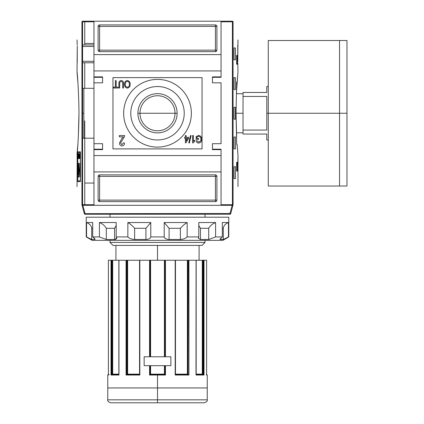 <?xml version="1.0" encoding="UTF-8"?>
<svg xmlns="http://www.w3.org/2000/svg" width="424" height="424" viewBox="0 0 424 424"><rect width="100%" height="100%" fill="white"/><g stroke="black" fill="none" stroke-linecap="round" stroke-linejoin="round"><path stroke-width="0.64" d="M175.027 113.261A17.522 17.522 0 0 0 157.505 95.739A17.522 17.522 0 0 0 139.984 113.261A17.522 17.522 0 0 0 157.505 130.778A17.522 17.522 0 0 0 175.027 113.261A17.522 17.522 0 0 0 157.505 95.739A17.522 17.522 0 0 0 139.984 113.261L137.895 113.261A19.61 19.61 0 0 0 157.505 132.871A19.61 19.61 0 0 0 177.115 113.261A19.61 19.61 0 0 0 157.505 93.651A19.61 19.61 0 0 0 137.895 113.261A19.61 19.61 0 0 1 157.505 93.651A19.61 19.61 0 0 1 177.115 113.261L139.984 113.261A17.522 17.522 0 0 0 157.505 130.778A17.522 17.522 0 0 0 175.027 113.261M130.778 113.261A26.728 26.728 0 0 0 157.505 139.984A26.728 26.728 0 0 0 184.233 113.261A26.728 26.728 0 0 0 157.505 86.533A26.728 26.728 0 0 0 130.778 113.261A26.728 26.728 0 0 1 157.505 86.533A26.728 26.728 0 0 1 184.233 113.261A26.728 26.728 0 0 1 157.505 139.984A26.728 26.728 0 0 1 130.778 113.261M123.654 113.261A33.856 33.856 0 0 1 157.505 79.405A33.856 33.856 0 0 1 191.362 113.261A33.856 33.856 0 0 1 157.505 147.112A33.856 33.856 0 0 1 123.654 113.261A33.856 33.856 0 0 1 157.505 79.405A33.856 33.856 0 0 1 191.362 113.261A33.856 33.856 0 0 1 157.505 147.112A33.856 33.856 0 0 1 123.654 113.261M121.259 81.45C120.024 81.641 119.499 82.42 119.685 83.793L119.685 88.017L118.921 88.017L118.921 83.745C118.725 81.874 119.478 80.793 121.19 80.496C122.928 80.767 123.691 81.853 123.49 83.745L123.49 88.017L122.727 88.017L122.727 83.793C122.912 82.484 122.425 81.705 121.259 81.45C122.425 81.705 122.912 82.484 122.727 83.793L122.727 88.017L123.49 88.017L123.49 83.745C123.691 81.853 122.928 80.767 121.19 80.496C119.478 80.793 118.725 81.874 118.921 83.745L118.921 88.017L119.685 88.017L119.685 83.793C119.499 82.42 120.024 81.641 121.259 81.45M121.699 138.791L123.273 136.862L119.34 136.862L119.34 135.532L124.672 135.532L124.571 136.443L120.538 143.042L121.974 144.727L123.469 142.862L124.534 142.994C124.481 144.748 123.617 145.724 121.953 145.925C120.321 145.713 119.499 144.759 119.473 143.058L121.699 138.791L119.473 143.058C119.499 144.759 120.321 145.713 121.953 145.925C123.617 145.724 124.481 144.748 124.534 142.994L123.469 142.862L121.974 144.727L120.538 143.042L124.571 136.443L124.672 135.532L119.34 135.532L119.34 136.862L123.273 136.862L121.699 138.791L119.473 143.058C119.499 144.759 120.321 145.713 121.953 145.925C123.617 145.724 124.481 144.748 124.534 142.994L123.469 142.862M188.791 142.957L190.503 135.532L191.097 135.532L189.385 142.957L188.791 142.957L189.385 142.957L191.097 135.532L190.503 135.532L188.791 142.957L190.503 135.532L191.097 135.532L189.385 142.957L188.791 142.957M196.9 137.074L196.9 138.484L198.618 138.484L198.618 139.337L196.142 139.337L196.142 136.592L198.612 135.436C200.684 135.76 201.697 137.016 201.66 139.21C201.729 141.425 200.732 142.703 198.671 143.052C197.287 142.973 196.476 142.247 196.227 140.863L196.932 140.62L198.686 142.194L200.669 140.726L200.902 139.247C200.992 137.556 200.25 136.576 198.676 136.295L196.9 137.074L198.676 136.295C200.25 136.576 200.992 137.556 200.902 139.247L200.669 140.726L198.686 142.194L196.932 140.62L196.227 140.863C196.476 142.247 197.287 142.973 198.671 143.052C200.732 142.703 201.729 141.425 201.66 139.21C201.697 137.016 200.684 135.76 198.612 135.436L196.142 136.592L196.142 139.337L198.618 139.337L198.618 138.484L196.9 138.484L196.9 137.074M194.807 140.222L194.807 141.102L193.111 142.957L192.618 142.957L192.618 135.532L193.381 135.532L193.381 141.319L194.807 140.222L194.807 141.102L193.111 142.957L194.807 141.102L194.807 140.222L193.381 141.319L193.381 135.532L192.618 135.532L192.618 142.957L193.111 142.957L192.618 142.957L192.618 135.532L193.381 135.532M185.383 137.339L185.383 135.532L186.147 135.532L186.147 137.339L188.717 137.339L188.717 138.293L185.956 142.862L185.383 142.862L185.383 138.293L184.626 138.293L184.626 137.339L185.383 137.339L184.626 137.339L184.626 138.293L185.383 138.293L185.383 142.862L185.956 142.862L188.717 138.293L188.717 137.339L186.147 137.339L186.147 135.532L185.383 135.532L185.383 137.339M124.534 84.291C124.46 82.177 125.398 80.915 127.343 80.496C129.256 80.899 130.189 82.134 130.152 84.206C130.263 86.379 129.325 87.678 127.338 88.113C125.393 87.689 124.455 86.417 124.534 84.291C124.455 86.417 125.393 87.689 127.338 88.113C129.325 87.678 130.263 86.379 130.152 84.206C130.189 82.134 129.256 80.899 127.343 80.496C125.398 80.915 124.46 82.177 124.534 84.291C124.46 82.177 125.398 80.915 127.343 80.496C129.256 80.899 130.189 82.134 130.152 84.206C130.263 86.379 129.325 87.678 127.338 88.113C125.393 87.689 124.455 86.417 124.534 84.291M115.397 87.159L115.397 80.592L116.16 80.592L116.16 87.159L118.063 87.159L118.063 88.017L113.494 88.017L113.494 87.159L115.397 87.159L113.494 87.159L113.494 88.017L118.063 88.017L118.063 87.159L116.16 87.159L116.16 80.592L115.397 80.592L115.397 87.159M221.058 76.882L221.058 70.941L93.958 70.941L93.958 21.2L221.058 21.2L82.526 21.2L93.958 21.2L93.958 54.611L221.058 54.611L221.058 21.2L232.49 21.2L221.058 21.2L221.058 76.882L212.445 76.882L221.058 76.882L221.058 77.327L221.058 76.882M212.445 76.882L212.445 82.818L221.058 82.818L221.058 143.699L221.058 82.818L212.445 82.818L212.445 76.882L212.445 77.327L221.058 77.327L212.445 77.327M212.445 143.699L221.058 143.699L212.445 143.699L212.445 149.635L212.445 143.699M212.445 149.635L221.058 149.635L221.058 155.576L221.058 149.635L212.445 149.635L212.445 149.19L221.058 149.19L212.445 149.19M102.571 149.19L93.958 149.19L102.571 149.19L93.958 149.19L93.958 143.699L93.958 149.635L93.958 149.19L102.571 149.19L93.958 149.19L102.571 149.19L102.571 143.699L102.571 149.635L102.571 143.699L93.958 143.699L93.958 149.635L102.571 149.635L93.958 149.635L93.958 205.317L82.076 205.317L84.318 213.675A0.742 0.742 0 0 0 85.033 214.226L229.978 214.226L85.033 214.226A0.742 0.742 0 0 1 84.318 213.675L229.978 213.484L229.978 214.226A0.742 0.742 0 0 0 230.698 213.675A0.742 0.742 0 0 1 229.978 214.226L229.978 213.484L84.318 213.675L82.076 205.317L221.058 205.317L93.958 205.317L93.958 171.911L221.058 171.911L221.058 205.317L232.167 205.317L229.978 213.484L230.698 213.675A0.742 0.742 0 0 1 229.978 214.226A0.742 0.742 0 0 0 230.698 213.675L232.935 205.317L230.698 213.675L229.978 213.484L232.167 205.317L232.935 205.317L221.058 205.317L221.058 155.576L93.958 155.576L221.058 155.576L221.058 171.911L93.958 171.911L93.958 70.941L221.058 70.941L221.058 54.611L93.958 54.611L93.958 82.818L93.958 76.882L102.571 76.882L102.571 82.818L93.958 82.818L102.571 82.818L102.571 76.882L93.958 76.882L93.958 82.818L93.958 77.327L102.571 77.327L93.958 77.327M98.114 26.399A1.484 1.484 0 0 1 99.598 24.91L215.413 24.91A1.484 1.484 0 0 1 216.903 26.399L216.903 50.154A1.484 1.484 0 0 1 215.413 51.638L99.598 51.638A1.484 1.484 0 0 1 98.114 50.154L98.114 26.399L98.114 50.154A1.484 1.484 0 0 0 99.598 51.638L215.413 51.638A1.484 1.484 0 0 0 216.903 50.154L216.903 26.399A1.484 1.484 0 0 0 215.413 24.91L99.598 24.91A1.484 1.484 0 0 0 98.114 26.399A1.484 1.484 0 0 1 99.598 24.91L99.598 26.399L215.413 26.399L215.413 50.154L99.598 50.154L99.598 26.399L98.114 26.399L99.598 26.399L99.598 24.91M216.903 200.123A1.484 1.484 0 0 1 215.413 201.607L99.598 201.607A1.484 1.484 0 0 1 98.114 200.123L98.114 176.363A1.484 1.484 0 0 1 99.598 174.879L215.413 174.879A1.484 1.484 0 0 1 216.903 176.363L216.903 200.123L216.903 176.363A1.484 1.484 0 0 0 215.413 174.879L99.598 174.879A1.484 1.484 0 0 0 98.114 176.363L98.114 200.123A1.484 1.484 0 0 0 99.598 201.607L215.413 201.607A1.484 1.484 0 0 0 216.903 200.123A1.484 1.484 0 0 1 215.413 201.607L215.413 176.363L99.598 176.363L99.598 200.123L216.903 200.123L215.413 200.123L215.413 201.607M83.862 88.314L93.958 88.314L83.862 88.314L83.862 138.203L93.958 138.203L83.862 138.203L83.862 88.314L82.579 88.314M93.958 183.046L84.752 183.046L84.752 120.867L84.752 204.723L84.752 183.046L93.958 183.046M93.958 43.471L84.752 43.471L84.752 21.794L84.752 43.471L93.958 43.471M82.579 44.955L93.958 44.955L82.579 44.955M93.958 62.773L82.579 62.773L93.958 62.773M187.763 138.293L186.147 138.293L186.147 140.969L187.763 138.293L186.147 140.969L186.147 138.293L187.763 138.293M127.338 87.254C128.854 86.894 129.537 85.871 129.389 84.196C129.463 82.627 128.785 81.678 127.348 81.355C125.88 81.7 125.197 82.68 125.297 84.302C125.202 85.913 125.88 86.899 127.338 87.254C125.88 86.899 125.202 85.913 125.297 84.302C125.197 82.68 125.88 81.7 127.348 81.355C128.785 81.678 129.463 82.627 129.389 84.196C129.537 85.871 128.854 86.894 127.338 87.254M237.785 44.955L237.737 61.289L237.986 39.909M233.02 204.988L232.49 205.317L233.02 204.988L233.02 21.529L232.432 21.794L232.882 21.348L233.062 21.64C239.618 45.977 239.618 45.977 233.062 21.64L233.062 204.877C239.618 180.539 239.618 180.539 233.062 204.877L232.882 205.174L232.432 204.723L221.058 204.723L232.432 204.723L232.882 205.174L233.062 204.877M237.944 157.802L237.827 163.744L237.944 157.802M237.27 55.353L237.27 64.263L236.672 64.263L236.672 55.353L237.27 55.353L237.27 64.263L236.672 64.263L237.27 64.263L236.672 64.263L236.672 55.353L237.27 55.353M237.981 154.824L237.133 144.441L236.672 144.441L236.041 113.261L236.672 82.076L237.133 82.076L237.944 72.112M237.933 72.25L236.64 90.164M236.592 91.123L236.47 93.725L243.032 93.725M237.143 144.542L237.806 152.894L237.143 144.542M237.27 162.26L237.27 171.169L236.672 171.169L236.672 162.26L237.27 162.26L237.27 171.169L236.672 171.169L237.27 171.169L236.672 171.169L236.672 162.26L237.27 162.26M235.442 47.928L235.442 59.805L234.006 59.805L234.006 47.928L235.442 47.928L235.442 59.805L234.006 59.805L234.006 47.928L235.442 47.928M235.442 77.624L235.442 89.501L234.006 89.501L234.006 77.624L235.442 77.624L235.442 89.501L234.006 89.501L234.006 77.624L235.442 77.624M235.442 166.712L235.442 178.589L234.006 178.589L234.006 166.712L235.442 166.712L235.442 178.589L234.006 178.589L234.006 166.712L235.442 166.712M235.442 137.016L235.442 148.893L234.006 148.893L234.006 137.016L235.442 137.016L235.442 148.893L234.006 148.893L234.006 137.016L235.442 137.016M235.442 107.32L235.442 119.197L234.006 119.197L234.006 107.32L235.442 107.32L235.442 119.197L234.006 119.197L234.006 107.32L235.442 107.32M237.785 62.773L237.986 71.683M237.737 61.332L237.737 61.703M236.672 82.076L237.133 82.076L236.672 82.076L236.041 113.261L236.672 136.968M232.49 21.2L230.264 21.2M78.975 113.261L78.339 136.968L78.975 113.261C78.647 78.827 75.583 58.009 77.878 82.076C75.583 58.009 78.647 78.827 78.975 113.261C78.652 147.642 75.583 168.519 77.878 144.441L77.878 144.441C75.583 168.519 78.652 147.642 78.975 113.261L78.975 113.213M80.348 180.894L77.783 180.894L77.783 152.534L80.348 152.534L80.348 180.894L80.348 152.534L77.783 152.534L77.783 180.894L80.348 180.894M78.424 153.668L78.164 158.507L78.424 153.668M79.14 155.868L78.901 158.507L79.203 158.507L79.203 153.668L79.203 158.507L78.901 158.507L79.14 155.868M80.125 155.926L79.845 155.926L79.77 153.668L79.77 158.507L79.845 156.493L80.125 156.493L80.2 158.507L80.2 153.668L80.2 158.507L80.125 156.493L79.845 156.493L79.77 158.507L79.77 153.668L79.845 155.926L80.125 155.926M78.981 176.925L78.467 176.925C78.09 178.668 77.825 172.033 78.106 169.118L78.148 163.245L78.27 170.252C78.037 170.623 78.143 176.061 78.382 174.72L78.779 174.72L78.779 163.245L78.981 169.584L79.712 169.584L79.961 163.245L79.961 176.925L79.712 171.349L78.981 171.349L78.981 176.925L78.467 176.925C78.09 178.668 77.825 172.033 78.106 169.118L78.148 163.245L78.164 174.052L78.308 174.693L78.779 174.72L78.779 163.245L78.981 169.584L79.712 169.584L79.961 163.245L79.961 176.925L79.712 171.349L78.981 171.349L78.981 176.925L78.467 176.925M79.717 153.668L79.59 155.11L79.272 153.668L79.452 158.507L79.717 153.668L79.527 158.507L79.272 153.668L79.389 155.11L79.717 153.668M78.769 157.437L78.504 153.668L78.504 158.507L78.557 154.728L78.822 158.507L78.822 153.668L78.822 158.507L78.557 154.728L78.504 158.507L78.504 153.668L78.769 157.437M77.942 155.322L77.915 154.691M81.949 204.877C75.392 180.539 75.392 180.539 81.949 204.877L82.134 205.174L82.579 204.723L82.579 21.794L93.958 21.794L82.579 21.794L82.134 21.348L82.579 21.794L82.579 204.723L82.134 205.174L82.526 205.317L81.991 204.988L81.949 21.64C75.392 45.977 75.392 45.977 81.949 21.64L81.949 204.877M77.746 151.866L80.433 151.866L80.433 181.562L77.746 181.562L77.746 151.866L80.433 151.866L80.433 181.562L77.746 181.562L77.746 151.866M77.152 156.318L77.152 159.286L77.094 156.318M77.03 186.608L77.205 152.894M78.339 170.209L78.339 168.021L78.339 170.209M77.03 71.683L77.274 45.951M77.279 46.401L77.274 46.03M77.232 44.955L77.03 39.909M84.752 43.471L84.752 44.955M82.526 21.2L82.134 21.348L82.526 21.2M79.235 171.169L78.779 171.169M79.272 169.584L79.272 171.349L79.272 169.584M79.235 151.866L79.235 152.534L79.235 151.866M79.235 169.584L79.235 171.349L79.235 169.584M79.235 180.894L79.235 181.562L79.235 180.894M79.537 169.584L79.489 171.349L79.537 169.584M79.638 171.402L79.712 167.872M79.76 170.252L78.779 170.252L79.871 170.183L78.779 170.183L79.871 170.183L79.701 167.814M78.382 169.118L78.106 169.118L78.382 169.118M79.516 157.087L79.41 155.677L79.516 157.087M77.952 157.94L78.053 156.366L77.952 157.94M157.505 402.8L157.505 399.832L207.251 399.832C207.681 400.956 206.695 401.947 204.278 402.8L110.733 402.8C108.321 401.947 107.33 400.956 107.765 399.832L157.505 399.832L107.765 399.832L157.505 399.832L157.505 387.949L107.765 387.949L157.505 387.949L157.505 375.033L149.566 375.033L149.566 365.679L144.144 365.679L149.566 365.679L149.566 375.033L150.075 374.588L149.566 375.033L165.45 375.033L164.422 374.143L164.925 374.588L164.931 365.679L164.931 374.588L164.427 374.148L164.422 365.679L164.422 374.143L165.45 375.033L157.505 375.033M144.144 356.769L144.144 365.679L170.872 365.679L170.872 356.769L144.144 356.769L144.144 365.679L144.144 356.769L149.566 356.769L144.144 356.769L144.144 365.679L170.872 365.679L170.872 356.769L170.872 365.679L165.45 365.679L170.872 365.679L170.872 356.769L144.144 356.769M164.486 356.769L164.486 260.257L164.422 356.769L164.422 260.257L139.83 260.257L139.83 375.033L139.618 260.257L119.701 260.257L150.085 260.257L150.085 356.769L150.085 260.257L188.039 260.257L187.652 260.257L187.652 374.419L187.376 374.143L188.002 374.588L187.652 374.419M118.953 375.033L118.953 260.257L126.744 260.257L118.853 260.257L118.953 375.033L119.017 374.588L118.953 375.033L111.014 375.033L111.014 260.257L111.65 260.257L108.401 260.257L111.014 260.257L111.014 375.033L111.586 374.588L118.853 374.588L111.586 374.588L111.014 375.033L118.879 374.885M203.785 374.731L204.002 260.257L203.361 260.257L206.615 260.257L204.002 260.257L204.002 375.033L203.653 374.646M202.741 260.257L202.9 374.588L202.322 374.143L202.322 260.257L202.741 260.257L188.267 260.257L203.361 260.257L203.186 374.143L196.164 374.143L202.142 374.143M187.509 374.291L175.467 374.143L187.376 374.143L187.376 260.257L175.409 260.257L175.181 375.033L188.934 375.033L188.934 260.257L188.934 375.033L188.309 374.588L188.934 375.033L175.181 375.033L175.181 260.257L165.45 260.257L165.45 356.769L165.45 260.257L164.931 260.257L164.931 356.769L164.931 260.257L164.486 260.257M165.376 374.964L165.45 365.679L165.45 375.033M150.085 365.679L150.085 374.588L150.594 374.143L150.085 374.588L150.085 365.679M149.635 374.964L150.075 374.588L164.936 374.588L150.075 374.588M188.267 260.257L188.039 374.588L188.267 260.257M127.64 260.257L139.544 260.257L127.364 260.257L127.64 260.257L127.64 374.143L127.015 374.588L127.64 374.143L139.544 374.143L127.507 374.291L127.64 260.257M127.364 260.257L126.744 260.257L126.977 374.588L126.977 260.257L127.364 260.257L127.364 374.419L127.015 374.588L127.364 374.419M112.689 374.143L118.853 374.143L112.609 374.291L112.689 260.257L118.853 260.257L112.275 260.257L112.689 260.257L112.689 374.143L112.111 374.588L112.275 260.257L111.65 260.257L111.65 374.588L111.65 260.257L112.275 260.257M108.401 375.033L108.396 260.257L108.401 375.033L108.772 374.588L108.401 375.033C107.558 375.033 107.558 375.033 108.401 375.033L107.765 375.033L108.21 374.588L109.286 374.588M126.357 374.752L139.544 374.588L126.707 374.588L126.076 375.033L126.357 374.752M202.052 245.411L112.964 245.411L202.052 245.411L205.02 242.438L202.052 245.411L205.02 242.438L205.02 240.36L205.02 242.438L109.991 242.438L109.991 240.36L109.991 242.438L112.964 245.411L109.991 242.438L205.02 242.438M109.991 217.199L109.991 214.226L109.991 217.199M205.02 214.226L205.02 217.199L205.02 214.226M139.602 374.588L139.83 375.033L126.076 375.033L126.076 260.257L126.076 375.033L139.83 375.033L139.549 374.646M175.467 374.588L188.309 374.588L175.467 374.588M196.164 374.588L203.425 374.588L196.164 374.588M206.615 374.588L207.251 375.033L206.239 374.588L206.61 375.033C207.458 375.033 207.458 375.033 206.61 375.033L206.61 260.257M175.441 374.588L175.181 375.033L175.409 374.588M196.063 375.033L204.002 375.033L196.063 375.033L195.994 374.588L196.063 260.257L196.079 374.604M266.791 113.261L266.791 130.057L243.032 130.057L243.032 92.469L243.032 96.46L266.791 96.46L266.791 130.057L243.032 130.057L243.032 134.048L243.032 96.46L266.791 96.46L266.791 113.261L268.275 113.261L268.275 40.503L346.97 40.503L346.97 113.261L339.545 113.261L339.545 186.014L339.545 113.261L268.275 113.261L268.275 184.732L268.275 139.984L266.791 139.984L266.791 134.048C266.791 141.886 266.791 141.886 266.791 134.048L243.032 134.048L266.791 134.048M346.97 183.046L346.97 113.261L346.97 186.014L268.275 186.014L268.275 41.785L268.275 86.533L266.791 86.533L266.791 92.469L243.032 92.469L266.791 92.469C266.791 84.63 266.791 84.63 266.791 92.469M222.839 240.36L92.172 240.36L86.236 236.931L86.554 236.931L86.236 236.931L86.236 217.199L228.78 217.199L86.236 217.199L86.236 236.931L92.172 240.36L222.839 240.36L228.78 236.931L228.78 217.199L228.78 236.931L222.839 240.36M220.289 239.502L220.289 238.638L220.289 239.502L223.31 239.502L225.202 238.712L223.31 239.502L223.31 228.292C223.623 225.706 225.34 223.793 228.462 222.542L222.314 222.542L228.462 222.542L228.462 236.931L223.31 239.502L223.31 228.292C223.623 225.706 225.34 223.793 228.462 222.542L228.462 236.931L223.31 239.502L219.929 239.279L222.314 236.931L222.314 222.542L222.314 236.931L215.599 236.931L222.314 236.931L219.929 239.279L220.289 239.502L219.929 239.279M215.599 236.931L208.703 239.502L200.441 239.502L198.315 238.193L198.798 236.931L198.798 222.542L198.798 236.931L187.169 236.931L198.798 236.931L198.315 238.193L200.441 239.502L208.703 239.502L208.703 228.292C210.193 225.706 212.488 223.793 215.599 222.542L198.798 222.542L215.599 222.542L215.599 236.931L208.703 239.502L208.703 228.292L200.441 228.292L198.798 225.536L200.441 228.292L200.441 239.502L200.441 228.292L208.703 228.292C210.193 225.706 212.488 223.793 215.599 222.542L215.599 236.931M187.169 236.931C185.553 238.447 183.285 239.306 180.38 239.502L169.091 239.502C166.203 239.311 164.581 238.452 164.221 236.931L150.79 236.931L164.221 236.931L164.221 222.542L164.221 236.931C164.581 238.452 166.203 239.311 169.091 239.502L180.38 239.502L180.38 228.292C182.643 225.706 184.906 223.793 187.169 222.542L164.221 222.542L187.169 222.542L187.169 236.931C185.553 238.447 183.285 239.306 180.38 239.502L180.38 228.292L169.091 228.292L164.221 222.542L169.091 228.292L169.091 239.502L169.091 228.292L180.38 228.292C182.643 225.706 184.906 223.793 187.169 222.542L187.169 236.931M150.79 236.931C150.441 238.447 148.819 239.306 145.925 239.502L134.636 239.502C131.737 239.311 129.474 238.452 127.847 236.931L116.213 236.931L127.847 236.931L127.847 222.542L127.847 236.931C129.474 238.452 131.737 239.311 134.636 239.502L145.925 239.502L145.925 228.292L150.79 222.542L127.847 222.542L150.79 222.542L150.79 236.931C150.441 238.447 148.819 239.306 145.925 239.502L145.925 228.292L134.636 228.292C132.373 225.706 130.11 223.793 127.847 222.542C130.11 223.793 132.373 225.706 134.636 228.292L134.636 239.502L134.636 228.292L145.925 228.292L150.79 222.542L150.79 236.931M116.213 236.931L116.695 238.193L114.575 239.502L106.307 239.502L99.417 236.931L92.702 236.931L99.417 236.931L99.417 222.542L99.417 236.931L106.307 239.502L114.575 239.502L114.575 228.292L116.213 225.515L114.575 228.292L106.307 228.292C104.823 225.706 102.523 223.793 99.417 222.542L116.213 222.542L99.417 222.542C102.523 223.793 104.823 225.706 106.307 228.292L106.307 239.502L106.307 228.292L114.575 228.292L114.575 239.502C116.68 239.306 117.225 238.447 116.213 236.931L116.213 222.542L116.213 236.931M94.891 238.85L92.702 236.931L92.702 222.542L86.554 222.542L92.702 222.542L92.702 236.931C94.806 238.447 95.48 239.306 94.727 239.502L91.701 239.502L86.554 236.931L86.554 222.542L86.554 236.931L91.701 239.502L89.808 238.712L91.701 239.502L94.727 239.502L94.727 238.638L94.727 239.502L95.082 239.274M91.701 228.292C91.393 225.706 89.676 223.793 86.554 222.542C89.676 223.793 91.393 225.706 91.701 228.292L91.701 239.502L91.701 228.292L92.702 228.292L91.701 228.292M202.052 77.624L202.052 148.893L112.964 148.893L112.964 77.624L202.052 77.624M102.571 143.699L93.958 143.699L93.958 82.818M102.571 82.818L102.571 77.327M82.579 46.444L93.958 46.444L82.579 46.444M93.958 61.289L82.579 61.289L93.958 61.289M98.114 200.123A1.484 1.484 0 0 0 99.598 201.607L99.598 200.123L215.413 200.123L215.413 176.363L216.903 176.363A1.484 1.484 0 0 0 215.413 174.879L215.413 176.363L99.598 176.363L99.598 200.123L98.114 200.123L99.598 200.123L99.598 201.607M98.114 176.363L99.598 176.363L99.598 174.879A1.484 1.484 0 0 0 98.114 176.363L99.598 176.363L99.598 174.879M216.903 26.399A1.484 1.484 0 0 0 215.413 24.91L215.413 26.399L99.598 26.399L99.598 50.154L98.114 50.154A1.484 1.484 0 0 0 99.598 51.638L99.598 50.154L215.413 50.154L215.413 26.399L216.903 26.399L215.413 26.399L215.413 24.91M216.903 50.154L215.413 50.154L215.413 51.638A1.484 1.484 0 0 0 216.903 50.154L215.413 50.154L215.413 51.638M177.115 113.261A19.61 19.61 0 0 1 157.505 132.871A19.61 19.61 0 0 1 137.895 113.261M198.618 138.484L198.618 139.337L196.142 139.337L196.142 136.592L198.612 135.436C200.684 135.76 201.697 137.016 201.66 139.21C201.729 141.425 200.732 142.703 198.671 143.052C197.287 142.973 196.476 142.247 196.227 140.863L196.932 140.62M185.383 135.532L186.147 135.532M188.717 137.339L188.717 138.293L185.956 142.862L185.383 142.862M184.626 138.293L184.626 137.339M119.34 136.862L119.34 135.532L124.672 135.532L124.571 136.443M119.685 88.017L118.921 88.017L118.921 83.745C118.725 81.874 119.478 80.793 121.19 80.496C122.928 80.767 123.691 81.853 123.49 83.745L123.49 88.017L122.727 88.017L122.727 83.793M115.397 80.592L116.16 80.592M118.063 87.159L118.063 88.017L113.494 88.017L113.494 87.159M237.133 144.441L236.672 144.441M237.737 61.289L237.742 61.782M221.058 21.794L232.432 21.794L232.432 204.723L232.432 21.794L221.058 21.794M82.579 113.261L83.862 113.261M84.752 138.203L84.752 183.046M79.203 158.507L78.901 158.507L79.203 158.507M93.958 149.19L93.958 143.699M77.279 46.444L77.232 62.773M84.752 88.314L84.752 62.773M93.958 204.723L82.579 204.723L93.958 204.723M79.829 163.245L79.829 168.021M79.829 170.209L79.829 171.169M85.033 213.484L82.844 205.317L85.033 213.484M202.402 374.291L202.677 374.53L202.322 374.143L202.322 260.257M187.376 374.143L187.376 260.257L187.652 260.257M112.053 374.588L112.053 260.257L112.053 374.588M150.531 356.769L150.531 260.257L149.566 260.257L149.566 356.769L149.566 260.257L157.505 260.257L157.505 245.411M164.486 365.679L164.486 374.207M150.531 365.679L150.531 374.207L150.085 374.588L150.589 374.148L164.422 374.143L150.531 374.207M157.505 387.949L207.251 387.949L157.505 387.949M150.594 260.257L150.594 356.769L150.531 260.257M150.594 365.679L150.594 374.143L150.594 365.679M157.505 399.832L207.251 399.832L157.505 399.832M164.422 260.257L157.505 260.257M109.991 242.438L112.964 245.411M126.744 374.588L126.744 260.257L126.744 374.588M203.361 260.257L203.361 374.588L203.361 260.257M112.609 374.291L112.275 374.556M126.384 374.731L126.707 374.588M187.678 374.445L188.002 374.588M243.032 113.261L236.041 113.261M339.545 113.261L339.545 40.503L339.545 113.261M346.97 43.471L346.97 113.261M223.31 228.292L222.314 228.292L223.31 228.292M215.413 174.879L215.413 176.363L216.903 176.363M99.598 51.638L99.598 50.154L98.114 50.154M139.83 260.257L139.83 375.033M175.181 375.033L175.181 260.257M237.986 186.608L237.986 154.824M83.862 138.203L82.579 138.203M107.765 399.832L107.765 375.033M207.251 399.832L207.251 375.033M202.29 260.257L202.29 374.143M115.932 260.257L115.932 245.411M199.084 260.257L199.084 245.411M108.396 374.588L108.396 374.964M118.853 374.752L118.853 260.257M139.544 374.62L139.544 260.257M175.467 260.257L175.467 374.62M196.164 260.257L196.164 374.752M243.032 132.797L236.47 132.797"/></g></svg>
